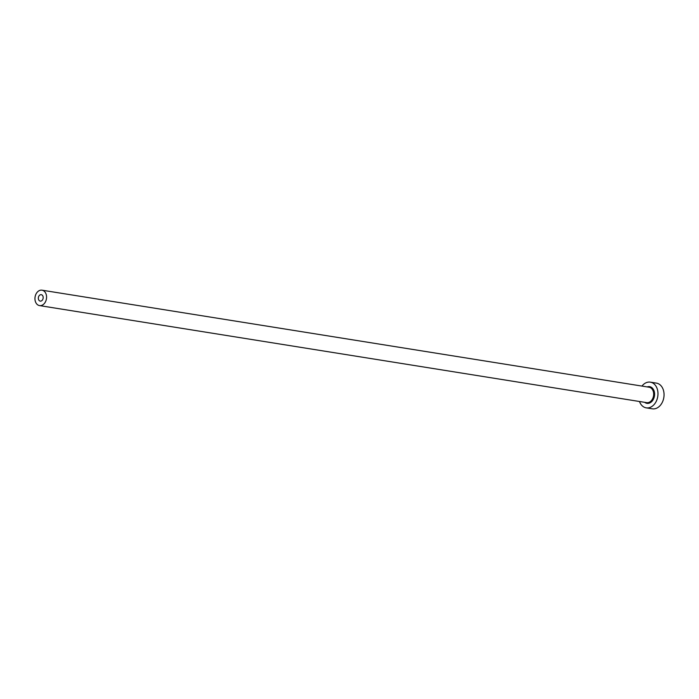 <?xml version="1.0" encoding="UTF-8"?>
<svg xmlns="http://www.w3.org/2000/svg" width="699" height="699" viewBox="0 0 699 699"><rect width="100%" height="100%" fill="white"/><g stroke="black" fill="none" stroke-linecap="round" stroke-linejoin="round"><path stroke-width="1.05" d="M38.34 298.08A3.25 2.394 -80.9 0 0 40.245 301.103A3.25 2.394 -80.9 0 0 43.181 297.695A3.25 2.394 -80.9 0 0 41.276 294.681A3.25 2.394 -80.9 0 0 38.34 298.08M46.571 297.433A7.803 5.758 -80.9 0 0 41.992 290.181A7.803 5.758 -80.9 0 0 34.95 298.351A7.803 5.758 -80.9 0 0 39.528 305.594A7.803 5.758 -80.9 0 0 46.571 297.433M639.48 401.497A13.01 9.594 -80.9 0 0 646.234 407.849A13.01 9.594 -80.9 0 0 657.977 394.236A13.01 9.594 -80.9 0 0 650.341 382.152A13.01 9.594 -80.9 0 0 641.944 386.084M646.234 407.849L652.316 408.819A13.01 9.594 -80.9 0 0 664.05 395.206A13.01 9.594 -80.9 0 0 656.422 383.122L650.341 382.152M647.152 386.914A8.458 6.239 99.1 0 1 654.587 394.507A8.458 6.239 99.1 0 1 651.101 402.126A8.458 6.239 99.1 0 1 644.688 402.327M39.528 305.594L646.627 402.641A7.803 5.758 -80.9 0 0 653.67 394.472A7.803 5.758 -80.9 0 0 649.091 387.22L41.992 290.181"/></g></svg>
